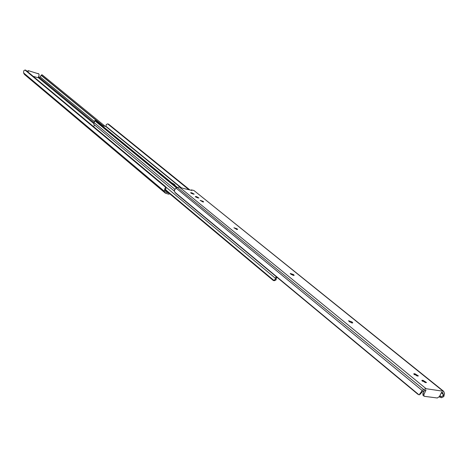<?xml version="1.0" encoding="UTF-8"?>
<svg xmlns="http://www.w3.org/2000/svg" width="468" height="468" viewBox="0 0 468 468"><rect width="100%" height="100%" fill="white"/><g stroke="black" fill="none" stroke-linecap="round" stroke-linejoin="round"><path stroke-width="0.7" d="M293.459 275.418L290.944 274.26L290.219 273.435L293.436 274.517L294.167 275.348L293.459 275.418M352.1 322.99L349.385 321.727L348.52 320.732L351.901 321.885L352.778 322.891L352.1 322.99M236.849 229.495L233.924 227.752L236.972 228.776L237.58 229.455L236.849 229.495M202.872 201.93L200.129 200.327L203.071 201.316L203.615 201.913L202.872 201.93M191.81 192.822L194.208 194.15L192.991 194.05L190.587 192.722L191.81 192.822L191.529 193.5M422.996 380.314L426.524 382.537L425.353 382.59L421.82 380.373L422.996 380.314L422.516 381.303M414.917 373.762L418.398 375.944L417.222 375.997L413.735 373.809L414.917 373.762L414.437 374.745M196.507 196.63L198.923 197.976L197.701 197.876L195.279 196.531L196.507 196.63L196.215 197.315M442.827 390.961L193.904 190.482L191.552 189.914L191.845 190.441L182.918 188.306L179.221 186.96L176.026 188.054L174.377 190.26L174.827 192.208L175.67 193.179L417.953 394.313L419.275 394.805L422.195 390.517L423.663 389.481L426.108 388.715L443.664 391.318L444.53 393.489L443.787 396.583L441.412 397.765L439.282 396.846M424.494 390.277L422.896 393.547L423.938 394.407L425.997 390.195L425.424 390.119L422.487 391.617L420.334 393.986M439.622 396.244L441.634 396.677L443.132 395.6L442.974 393.108L442.646 392.564L441.576 392.278L439.528 396.437L437.334 397.993L424.453 396.337L424.008 396.144L423.938 394.407M193.904 190.482L443.629 391.289M422.978 395.296L422.896 393.547M171.323 182.485L174.892 184.755L175.09 185.574M101.749 125.436L105.873 126.53L106.277 124.57L107.581 123.862L108.594 124.166L107.581 123.862M174.342 191.084L93.752 124.295L94.717 120.674L176.43 187.814M189.932 189.985L108.594 124.166M189.025 189.768L107.745 123.938M177.226 187.329L96.151 120.843L94.717 120.674M176.851 187.557L95.291 120.615M276.12 276.57L275.014 279.677L276.05 279.876L276.494 277.67L277.325 277.571M94.77 125.137L93.413 126.512M276.05 279.876L274.365 280.706L273.312 280.502L275.014 279.677M165.339 190.131L273.312 280.502M165.432 189.61L273.868 280.402M168.802 193.968L169.001 193.202M168.796 193.032L166.181 192.284L164.736 188.867L164.444 191.359L165.403 193.19L168.603 194.161M169.972 194.015L169.083 193.805M27.068 71.259L28.408 70.68L38.862 73.938L39.125 75.137L38.142 77.746L33.169 76.337M41.904 74.833L41.137 75.208L40.429 76.717L38.212 77.571L93.465 123.295M36.785 79.349L35.977 78.677M39.675 81.754L38.862 81.075M66.28 103.914L65.385 103.165M41.377 75.301L103.001 125.769M42.184 74.851L105.236 126.36M164.736 188.867L165.625 187.258L165.385 186.445L25.752 70.159L24.98 70.001L23.716 70.826L23.581 72.891L24.523 74.494M165.602 186.738L165.988 188.177L165.35 190.412M28.408 70.68L38.862 73.938M28.764 70.972L27.425 71.557M426.108 388.715L179.221 186.96M442.974 393.108L442.008 392.336M443.29 394.366L441.33 392.781M441.137 396.694L439.897 395.682M439.633 397.127L439.475 396.531M423.663 389.481L177.191 187.352M422.195 390.517L176.026 188.054M419.071 394.875L174.827 192.208M443.331 394.781L443.787 396.583M419.936 393.471L422.054 391.973M196.028 196.519L195.794 197.075M203.071 201.316L202.814 201.919M203.375 201.562L203.194 201.989M236.972 228.776L236.679 229.455M237.305 229.045L237.089 229.536M351.901 321.885L351.468 322.821M352.34 322.241L352.006 322.967M414.379 373.686L414.034 374.4M422.458 380.238L422.107 380.958M293.436 274.517L293.073 275.319M293.816 274.827L293.547 275.43M191.336 192.711L191.102 193.261M180.174 187.188L105.873 126.53M174.816 189.253L93.974 122.517M180.765 187.329L106.037 126.36M173.774 183.842L173.575 184.328M174.892 184.755L174.687 185.246M165.649 186.849L275.348 278.238M165.871 191.857L166.672 192.529M39.224 77.431L93.898 122.581M40.16 76.91L94.577 121.721M41.096 75.284L102.574 125.652M23.997 73.804L164.865 192.424M23.581 72.891L164.444 191.359M24.98 70.001L165.625 187.258M38.516 73.757L38.16 73.458M191.084 190.26L191.225 189.92M419.275 394.805L420.551 393.904M422.961 395.284L424.008 396.144M95.15 120.539L96.034 120.773M24.488 74.47L165.403 193.19M169.246 193.407L168.942 194.15M41.137 75.208L41.95 74.757"/></g></svg>
